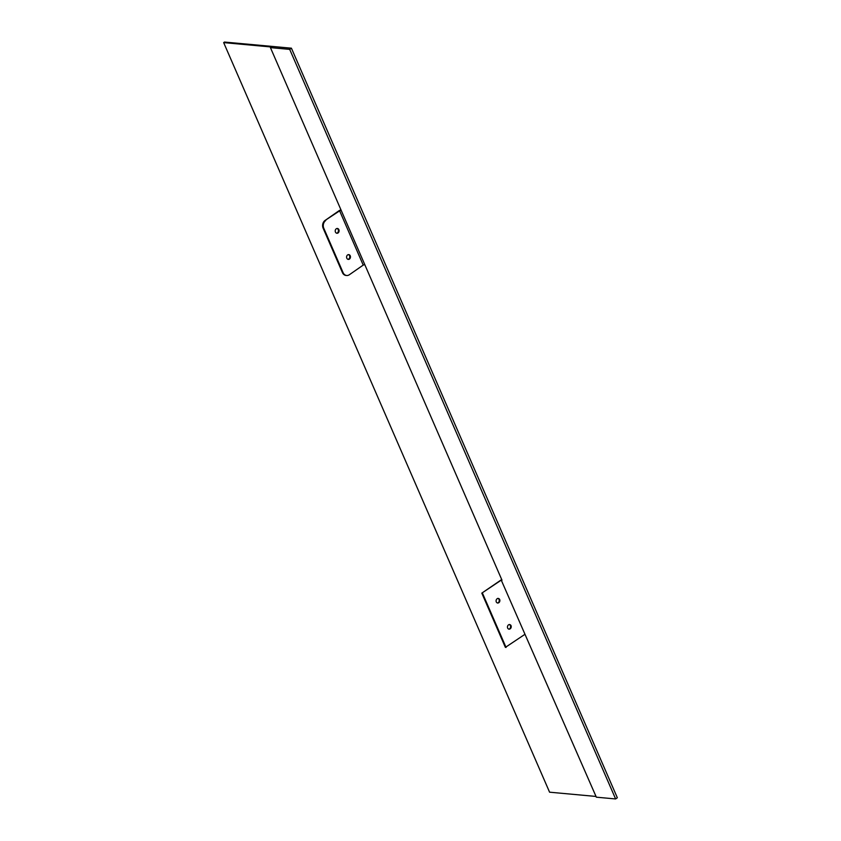 <?xml version="1.0" encoding="UTF-8"?>
<svg xmlns="http://www.w3.org/2000/svg" width="841" height="841" viewBox="0 0 841 841"><rect width="100%" height="100%" fill="white"/><g stroke="black" fill="none" stroke-linecap="round" stroke-linejoin="round"><path stroke-width="1.26" d="M509.226 624.485A2.397 1.934 -84.8 0 1 508.794 629.173M511.055 625.662A2.397 1.934 95.2 0 0 507.628 628.048A2.397 1.934 95.2 0 0 511.055 625.662M497.861 598.34A2.397 1.934 -84.8 0 1 497.43 603.039M499.691 599.528A2.397 1.934 95.2 0 0 496.264 601.914A2.397 1.934 95.2 0 0 499.691 599.528M348.405 254.623A2.397 1.934 -84.8 0 1 347.974 259.322M350.245 255.811A2.397 1.934 95.2 0 0 346.807 258.198A2.397 1.934 95.2 0 0 350.245 255.811M337.041 228.489A2.397 1.934 -84.8 0 1 336.61 233.188M338.881 229.677A2.397 1.934 95.2 0 0 335.443 232.063A2.397 1.934 95.2 0 0 338.881 229.677M291.417 48.189L617.336 797.762L615.623 798.95L596.343 797.184L501.257 580.132L501.993 580.206L270.424 47.611L271.317 46.991L223.664 42.618L224.484 42.05L291.417 48.189L289.693 49.377L270.424 47.611M223.664 42.618L549.583 792.19L596.027 796.448M289.693 49.377L615.623 798.95M501.709 579.533L481.809 593.136L501.257 580.132M481.809 593.136L505.388 647.381L524.847 634.377M506.061 647.444L482.471 593.199M341.11 210.345L339.627 210.849L363.217 265.094L364.7 264.589M340.973 209.882A2.281 0.757 -23.5 0 0 338.955 210.786L325.068 220.447L339.627 210.849M363.217 265.094L349.33 274.755A5.698 4.604 95.2 0 1 346.66 275.491A5.698 4.604 95.2 0 1 343.096 272.663L323.796 228.279L323.133 228.216A5.698 4.604 -84.8 0 1 325.068 220.447M346.334 275.449A5.698 4.604 -84.8 0 1 345.998 275.438A5.698 4.604 -84.8 0 1 342.434 272.6L323.133 228.216M325.74 220.51A5.698 4.604 95.2 0 0 323.796 228.279M342.434 272.6L343.096 272.663M345.998 275.438L346.66 275.491"/></g></svg>
